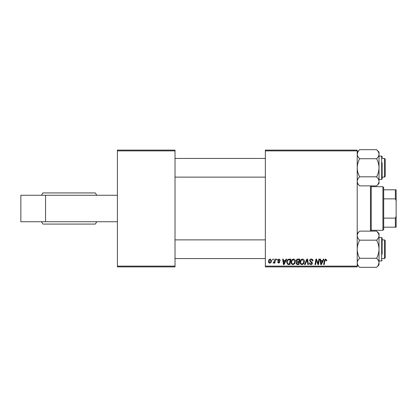 <?xml version="1.0" encoding="UTF-8"?>
<svg xmlns="http://www.w3.org/2000/svg" width="417" height="417" viewBox="0 0 417 417"><rect width="100%" height="100%" fill="white"/><g stroke="black" fill="none" stroke-linecap="round" stroke-linejoin="round"><path stroke-width="0.63" d="M117.401 266.119L175.02 266.119L175.02 266.896L117.401 266.896L117.401 150.104L175.02 150.104L175.02 150.881L117.401 150.881M265.342 150.104L357.218 150.104L357.218 150.881L265.342 150.881L265.342 150.104M296.133 260.807C296.2 259.801 296.722 259.238 297.702 259.113L299.88 259.113L298.963 264.56L296.81 264.472L296.06 263.236L296.81 261.907L296.133 260.807M288.335 259.244L290.821 259.113L289.904 264.56L287.85 264.493L286.646 262.329C286.615 260.938 287.177 259.911 288.335 259.244M279.067 259.04L280.417 260.458L279.849 260.526L279.036 259.536L278.295 260.145L279.922 262.017L278.733 263.148L277.446 261.944L278.009 261.871L278.759 262.653L279.354 262.105L277.727 260.187L279.067 259.04M276.461 259.89L276.596 259.113L277.159 259.113L277.044 259.89L276.461 259.89M274.667 260.698L274.954 259.113L275.528 259.113L274.86 263.075L274.287 263.075L274.433 262.257L273.51 263.148L273.125 263.002L274.667 260.698M325.667 259.04L326.782 260.244L326.73 260.74L326.162 260.807L325.63 259.676L324.885 260.703L324.233 264.56L323.66 264.56L324.332 260.568L325.667 259.04M322.669 260.599L323.337 259.113L323.952 259.113L321.424 264.56L320.73 264.56L319.985 259.113L320.553 259.113L320.736 260.599L322.669 260.599M357.218 266.119L357.218 266.896L265.342 266.896L265.342 266.119L357.218 266.119L357.218 150.881M265.342 266.119L265.342 150.881M268.454 261.49C268.418 260.161 269.007 259.343 270.221 259.04L271.571 260.62C271.623 262.001 271.024 262.846 269.778 263.148C268.871 263.002 268.428 262.449 268.454 261.49M272.64 259.89L272.77 259.113L273.338 259.113L273.218 259.89L272.64 259.89M304.488 264.56L306.865 259.113L307.59 259.113L308.424 264.56L307.85 264.56L307.136 259.89L305.098 264.56L304.488 264.56M309.581 260.641C309.685 259.619 310.253 259.087 311.291 259.04C312.432 259.103 312.995 259.718 312.979 260.886L312.411 260.953L312.265 260.151L311.254 259.676L310.149 260.589L310.295 261.068L311.77 261.996L312.411 263.184C312.338 264.117 311.833 264.602 310.889 264.633C309.899 264.571 309.367 264.044 309.294 263.054L309.862 262.877L310.905 263.997L311.843 263.221L309.581 260.641M318.265 262.439L318.849 259.113L319.422 259.113L318.489 264.56L317.89 264.56L316.331 259.937L315.575 264.56L314.997 264.56L315.919 259.113L316.519 259.113L318.088 263.726L318.265 262.439M285.369 260.599L286.036 259.113L286.651 259.113L284.118 264.56L283.424 264.56L282.679 259.113L283.247 259.113L283.43 260.599L285.369 260.599M291.108 262.204C291.097 260.474 291.89 259.421 293.479 259.04C294.736 259.27 295.361 260.057 295.351 261.396L294.605 263.81L292.989 264.633C291.697 264.394 291.066 263.586 291.108 262.204M300.167 262.204C300.157 260.474 300.949 259.421 302.544 259.04C303.795 259.27 304.42 260.057 304.415 261.396L303.665 263.81L302.049 264.633C300.756 264.394 300.131 263.586 300.167 262.204M175.02 266.119L175.02 150.881M269.799 262.653L271.003 260.682L270.216 259.536L269.022 261.49L269.799 262.653M321.606 262.851L322.362 261.235L320.814 261.235L321.153 263.966L321.606 262.851M284.3 262.851L285.056 261.235L283.513 261.235L283.852 263.966L284.3 262.851M289.434 263.925L290.143 259.749L289.414 259.749C287.912 259.89 287.177 260.761 287.214 262.366L287.897 263.831L289.434 263.925M294.162 263.388L294.788 261.37L293.443 259.676C292.228 260.041 291.639 260.906 291.671 262.267C291.65 263.242 292.093 263.815 293.005 263.997L294.162 263.388M298.494 263.925L298.781 262.225L296.94 262.449L296.628 263.216L297.524 263.925L298.494 263.925M298.89 261.589L299.203 259.749L297.582 259.775L296.696 260.823L297.691 261.589L298.89 261.589M303.222 263.388L303.847 261.37L302.502 259.676C301.288 260.041 300.699 260.906 300.73 262.267C300.709 263.242 301.157 263.815 302.07 263.997L303.222 263.388M20.85 195.265L20.85 221.735L45.562 221.735L45.562 195.265L20.85 195.265M117.401 221.735L45.562 221.735M117.401 195.265L45.562 195.265M96.765 195.265L95.337 192.925L42.915 192.925L41.486 195.265M96.765 221.735L95.337 224.075L42.915 224.075L41.486 221.735M371.234 185.873L371.234 231.127M370.458 231.127L370.458 185.873M385.251 240.656L385.251 257.789L384.469 258.566L384.469 239.879L385.251 240.656L384.469 239.879L382.134 239.879M175.02 258.566L265.342 258.566M382.134 258.566L384.469 258.566L385.251 257.789M175.02 239.879L265.342 239.879M359.642 258.269C358.13 255.454 357.317 252.436 357.218 249.22C357.312 246.046 358.12 243.028 359.642 240.176L376.598 240.176C378.11 242.991 378.917 246.009 379.022 249.22C378.928 252.4 378.12 255.418 376.598 258.269C378.11 259.676 378.917 261.188 379.022 262.793C378.928 264.383 378.12 265.89 376.598 267.318L359.642 267.318C358.13 265.91 357.317 264.399 357.218 262.793C357.312 261.204 358.12 259.697 359.642 258.269L376.598 258.269M379.022 260.901L381.67 260.901L381.67 237.544L382.134 238.008L382.134 254.281M359.642 240.176C358.125 238.753 357.317 237.247 357.218 235.652C357.317 234.052 358.125 232.54 359.642 231.127L376.598 231.127C378.115 232.545 378.923 234.057 379.022 235.652C378.923 237.252 378.115 238.759 376.598 240.176C378.12 238.748 378.928 237.242 379.022 235.652L379.022 262.793L378.365 265.082M376.598 267.318L379.022 264.894L379.022 262.793M376.598 231.127L379.022 233.551L379.022 235.652M357.286 263.508L357.218 262.793M376.614 231.143L378.339 233.317M384.469 158.434L385.251 159.211L385.251 176.344L384.469 177.121L384.469 158.434L382.134 158.434M265.342 158.434L175.02 158.434M385.251 176.344L384.469 177.121L382.134 177.121M265.342 177.121L175.02 177.121M376.598 185.873L379.022 183.449L379.022 154.207C378.928 155.796 378.12 157.303 376.598 158.731C378.11 161.546 378.917 164.564 379.022 167.78C378.928 170.954 378.12 173.972 376.598 176.824C378.115 178.247 378.923 179.753 379.022 181.348C378.923 182.948 378.115 184.46 376.598 185.873L359.642 185.873C358.125 184.455 357.317 182.943 357.218 181.348C357.317 179.748 358.125 178.241 359.642 176.824C358.13 174.009 357.317 170.991 357.218 167.78C357.312 164.6 358.12 161.582 359.642 158.731L376.598 158.731M382.134 162.719L382.134 178.992L382.134 177.897L382.134 178.992L381.67 179.456L381.67 156.099L379.022 156.099M359.642 176.824L376.598 176.824M359.642 158.731C358.13 157.324 357.317 155.812 357.218 154.207C357.312 152.617 358.12 151.11 359.642 149.682L376.598 149.682C378.11 151.09 378.917 152.601 379.022 154.207L379.022 152.106L376.598 149.682M357.875 151.918L357.218 154.207M378.954 153.492L379.022 154.207M381.67 156.099L382.134 156.568L381.67 156.099L382.134 156.568L382.134 157.657M382.915 186.696L383.692 187.478L383.692 229.522L382.915 230.304L382.915 186.696L371.234 186.696M383.692 189.813L396.15 189.813L396.15 227.187L395.373 227.187L395.373 218.133L396.15 216.287M383.692 218.133L395.373 218.133M396.15 200.713L395.373 198.867L395.373 189.813M383.692 198.867L395.373 198.867M383.692 227.187L395.373 227.187M381.67 237.544L379.022 237.544M381.67 260.901L382.134 260.432L381.769 260.891M357.218 264.894L359.642 267.318M357.218 233.551L359.642 231.127M381.67 179.456L379.022 179.456M357.218 152.106L359.642 149.682M357.218 183.449L359.642 185.873M382.915 230.304L371.234 230.304"/></g></svg>
